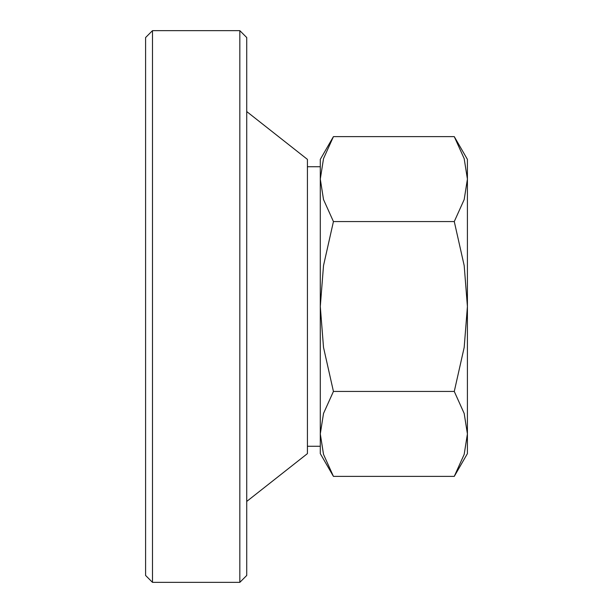 <?xml version="1.0" encoding="UTF-8"?>
<svg xmlns="http://www.w3.org/2000/svg" width="613" height="613" viewBox="0 0 613 613"><rect width="100%" height="100%" fill="white"/><g stroke="black" fill="none" stroke-linecap="round" stroke-linejoin="round"><path stroke-width="0.92" d="M152.484 30.65L152.484 582.35L145.588 575.454L145.588 37.546L152.484 30.65L239.836 30.65L239.836 582.35L246.732 575.454L246.732 37.546L239.836 30.65M246.732 111.566L307.419 159.38L307.419 453.62L246.732 501.434M454.271 476.378L467.412 453.62L467.412 433.912L464.187 454.371L454.271 476.378L333.434 476.378L323.518 454.371L320.293 433.912L320.293 446.264L307.419 446.264M467.412 159.38L454.271 136.622L464.187 158.629L467.412 179.088L467.412 306.5L464.187 347.418L454.271 391.439L464.187 413.453L467.412 433.912L467.412 306.5L464.187 265.582L454.271 221.561L464.187 199.547L467.412 179.088L467.412 159.38M320.293 433.912L323.518 413.453L333.434 391.439L323.518 347.418L320.293 306.5L320.293 453.62L333.434 476.378M333.434 136.622L320.293 159.38L320.293 306.5L323.518 265.582L333.434 221.561L323.518 199.547L320.293 179.088L323.518 158.629L333.434 136.622L454.271 136.622M307.419 166.736L320.293 166.736L320.293 179.088M333.434 221.561L454.271 221.561M333.434 391.439L454.271 391.439M152.484 582.35L239.836 582.35"/></g></svg>
